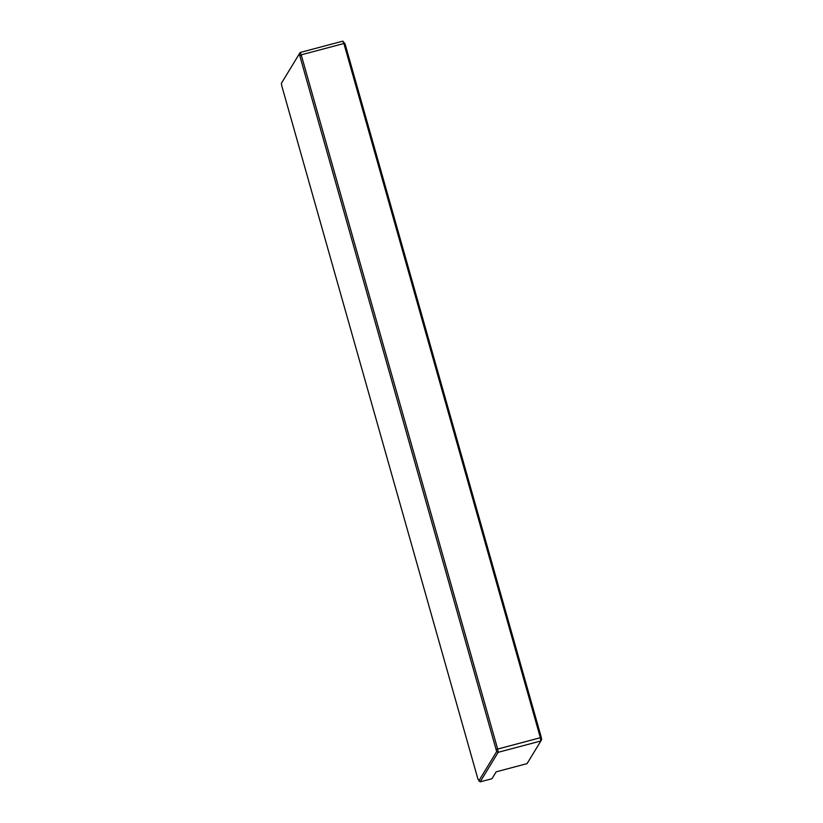<?xml version="1.0" encoding="UTF-8"?>
<svg xmlns="http://www.w3.org/2000/svg" width="823" height="823" viewBox="0 0 823 823"><rect width="100%" height="100%" fill="white"/><g stroke="black" fill="none" stroke-linecap="round" stroke-linejoin="round"><path stroke-width="1.23" d="M281.373 83.37L300.138 52.487L342.831 41.15L343.901 43.506L301.208 54.843L300.138 52.487L281.373 83.37L281.775 85.859L477.957 779.155L480.169 781.85L491.959 778.712L496.166 771.83L527.059 763.621L540.865 740.978L498.172 752.315L496.681 751.564L299.284 53.979M496.29 749.074L497.648 749.064L301.208 54.843L300.097 55.779M478.77 780.955L496.681 751.564M480.169 781.85L498.172 752.315L497.648 749.064L540.351 737.727L343.901 43.506L345.043 43.845L541.225 737.141L541.627 739.63L540.865 740.978L540.351 737.727L541.225 737.141M342.831 41.15L345.043 43.845"/></g></svg>
